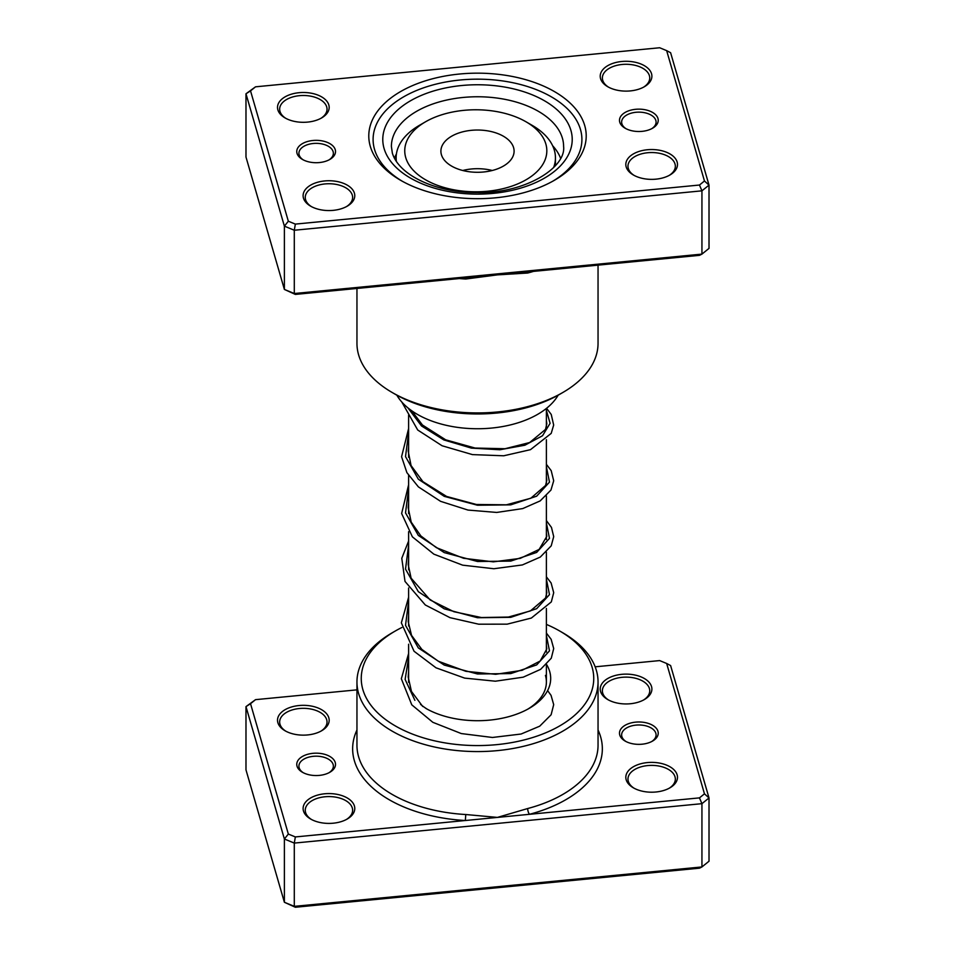 <?xml version="1.0" encoding="UTF-8"?>
<svg xmlns="http://www.w3.org/2000/svg" width="955" height="955" viewBox="0 0 955 955"><rect width="100%" height="100%" fill="white"/><g stroke="black" fill="none" stroke-linecap="round" stroke-linejoin="round"><path stroke-width="1.43" d="M335.253 149.684A19.375 11.185 180 0 1 329.845 159.437A19.375 11.185 180 0 1 302.449 159.437A19.375 11.185 180 0 1 297.029 153.373A19.375 11.185 180 0 1 312.942 140.492A19.375 11.185 180 0 1 335.253 149.684M329.033 159.879A17.226 9.944 0 0 0 333.367 153.289A17.226 9.944 0 0 0 333.128 151.642A17.226 9.944 0 0 0 314.72 143.381A17.226 9.944 0 0 0 298.915 153.289A17.226 9.944 0 0 0 299.154 154.925A17.226 9.944 0 0 0 303.248 159.879M657.971 118.48A19.375 11.185 180 0 1 652.552 128.233A19.375 11.185 180 0 1 625.155 128.233A19.375 11.185 180 0 1 619.747 122.18A19.375 11.185 180 0 1 635.66 109.3A19.375 11.185 180 0 1 657.971 118.48M651.752 128.674A17.226 9.944 0 0 0 656.085 122.085A17.226 9.944 0 0 0 655.846 120.449A17.226 9.944 0 0 0 637.427 112.177A17.226 9.944 0 0 0 621.633 122.085A17.226 9.944 0 0 0 621.872 123.732A17.226 9.944 0 0 0 625.967 128.674M584.723 125.559A108.715 62.767 180 0 1 554.366 180.304A108.715 62.767 180 0 1 400.634 180.304A108.715 62.767 180 0 1 370.277 146.294A108.715 62.767 180 0 1 459.546 74.024A108.715 62.767 180 0 1 584.723 125.559M374.527 149.398A104.405 60.272 0 0 0 402.186 181.187A104.405 60.272 180 0 1 374.527 149.398A104.405 60.272 180 0 1 373.095 139.442A104.405 60.272 0 0 0 374.527 149.398M552.814 181.187A104.405 60.272 0 0 0 581.905 139.442A104.405 60.272 0 0 0 580.473 129.486A104.405 60.272 0 0 0 468.845 79.372A104.405 60.272 0 0 0 373.095 139.442A104.405 60.272 180 0 1 468.845 79.372A104.405 60.272 180 0 1 580.473 129.486A104.405 60.272 180 0 1 581.905 139.442A104.405 60.272 180 0 1 552.814 181.187M328.818 104.943A25.833 14.91 180 0 1 321.608 117.943A25.833 14.91 180 0 1 285.079 117.943A25.833 14.91 180 0 1 277.869 109.861A25.833 14.91 180 0 1 299.082 92.695A25.833 14.91 180 0 1 328.818 104.943M320.82 118.384A23.684 13.668 0 0 0 327.028 109.157A23.684 13.668 0 0 0 326.694 106.9A23.684 13.668 0 0 0 301.386 95.536A23.684 13.668 0 0 0 279.66 109.157A23.684 13.668 0 0 0 279.994 111.413A23.684 13.668 0 0 0 285.867 118.384M651.537 73.738A25.833 14.91 180 0 1 644.327 86.75A25.833 14.91 180 0 1 607.798 86.75A25.833 14.91 180 0 1 600.576 78.668A25.833 14.91 180 0 1 621.789 61.49A25.833 14.91 180 0 1 651.537 73.738M643.527 87.192A23.684 13.668 0 0 0 649.734 77.964A23.684 13.668 0 0 0 649.412 75.696A23.684 13.668 0 0 0 624.092 64.331A23.684 13.668 0 0 0 602.378 77.964A23.684 13.668 0 0 0 602.701 80.22A23.684 13.668 0 0 0 608.586 87.192M677.131 161.992A25.833 14.91 180 0 1 669.921 175.004A25.833 14.91 180 0 1 633.392 175.004A25.833 14.91 180 0 1 626.182 166.922A25.833 14.91 180 0 1 647.395 149.744A25.833 14.91 180 0 1 677.131 161.992M669.133 175.445A23.684 13.668 0 0 0 675.34 166.218A23.684 13.668 0 0 0 675.006 163.962A23.684 13.668 0 0 0 649.698 152.585A23.684 13.668 0 0 0 627.972 166.218A23.684 13.668 0 0 0 628.306 168.474A23.684 13.668 0 0 0 634.18 175.445M354.424 193.197A25.833 14.91 180 0 1 347.202 206.196A25.833 14.91 180 0 1 310.673 206.196A25.833 14.91 180 0 1 303.463 198.115A25.833 14.91 180 0 1 324.676 180.949A25.833 14.91 180 0 1 354.424 193.197M346.414 206.638A23.684 13.668 0 0 0 352.622 197.41A23.684 13.668 0 0 0 352.3 195.154A23.684 13.668 0 0 0 326.98 183.79A23.684 13.668 0 0 0 305.266 197.41A23.684 13.668 0 0 0 305.588 199.667A23.684 13.668 0 0 0 311.473 206.638M356.955 288.458L356.955 343.334A120.545 69.596 0 0 0 358.603 354.83A120.545 69.596 0 0 0 392.254 392.541A120.545 69.596 0 0 0 562.746 392.541A120.545 69.596 0 0 0 598.045 343.334L598.045 265.144M527.793 271.936A4.309 1.468 -104.8 0 0 527.673 273.035L497.412 274.873L295.346 294.415L284.387 289.437L284.387 226.156L245.984 93.781L255.534 86.821L250.532 90.868L288.338 221.226L295.346 224.103L699.466 185.031L704.468 180.984L666.662 50.639L659.654 47.75L255.534 86.821M666.662 50.639L670.613 52.728L709.016 185.115L701.937 190.833L294.295 230.239L284.387 226.156L288.338 221.226M250.532 90.868L245.984 93.781L245.984 157.05L284.387 289.437L294.295 293.519L701.937 254.114L709.016 248.384L709.016 185.115L704.468 180.984M465.742 277.941L465.765 279.015L497.412 274.873L699.466 255.343L701.937 254.114L701.937 190.833L699.466 185.031M295.346 294.415L294.295 293.519L294.295 230.239L295.346 224.103M562.746 392.541L559.702 394.308A116.247 67.113 180 0 1 395.298 394.308L392.254 392.541M454.294 412.608L460.99 413.276M486.764 413.754L494.165 413.264M396.421 153.946A85.031 49.087 0 0 0 394.427 158.244M396.826 395.167A85.031 49.087 0 0 0 502.963 426.491A85.031 49.087 0 0 0 558.174 395.167M560.573 158.244A85.031 49.087 0 0 0 552.647 145.757M356.955 689.856L255.534 699.657L250.532 703.704L288.338 834.061L295.346 836.938L465.348 820.512L465.765 814.52L497.412 817.408L527.673 808.539A120.545 69.596 0 0 0 598.045 745.246L598.045 681.977A120.545 69.596 180 0 1 487.492 751.334A120.545 69.596 180 0 1 358.603 693.473A120.545 69.596 180 0 1 356.955 681.977A120.545 69.596 180 0 1 392.254 632.759L395.298 631.004A116.247 67.113 0 0 0 362.852 689.546A116.247 67.113 0 0 0 496.696 744.649A116.247 67.113 0 0 0 592.148 667.378A116.247 67.113 0 0 0 559.702 631.004A116.247 67.113 0 0 0 546.391 624.403M297.029 766.208A19.375 11.185 180 0 1 312.942 753.328A19.375 11.185 180 0 1 335.253 762.52A19.375 11.185 180 0 1 329.845 772.273A19.375 11.185 180 0 1 302.449 772.273A19.375 11.185 180 0 1 297.029 766.208M329.033 772.714A17.226 9.944 0 0 0 333.367 766.125A17.226 9.944 0 0 0 333.128 764.478A17.226 9.944 0 0 0 314.72 756.217A17.226 9.944 0 0 0 298.915 766.125A17.226 9.944 0 0 0 299.154 767.76A17.226 9.944 0 0 0 303.248 772.714M619.747 735.016A19.375 11.185 180 0 1 635.66 722.135A19.375 11.185 180 0 1 657.971 731.315A19.375 11.185 180 0 1 652.552 741.08A19.375 11.185 180 0 1 625.155 741.08A19.375 11.185 180 0 1 619.747 735.016M651.752 741.51A17.226 9.944 0 0 0 656.085 734.92A17.226 9.944 0 0 0 655.846 733.285A17.226 9.944 0 0 0 637.427 725.012A17.226 9.944 0 0 0 621.633 734.92A17.226 9.944 0 0 0 621.872 736.568A17.226 9.944 0 0 0 625.967 741.51M626.182 779.758A25.833 14.91 180 0 1 647.395 762.579A25.833 14.91 180 0 1 677.131 774.827A25.833 14.91 180 0 1 669.921 787.839A25.833 14.91 180 0 1 633.392 787.839A25.833 14.91 180 0 1 626.182 779.758M669.133 788.281A23.684 13.668 0 0 0 675.34 779.053A23.684 13.668 0 0 0 675.006 776.797A23.684 13.668 0 0 0 649.698 765.433A23.684 13.668 0 0 0 627.972 779.053A23.684 13.668 0 0 0 628.306 781.309A23.684 13.668 0 0 0 634.18 788.281M600.576 691.504A25.833 14.91 180 0 1 621.789 674.326A25.833 14.91 180 0 1 651.537 686.573A25.833 14.91 180 0 1 644.327 699.585A25.833 14.91 180 0 1 607.798 699.585A25.833 14.91 180 0 1 600.576 691.504M643.527 700.027A23.684 13.668 0 0 0 649.734 690.799A23.684 13.668 0 0 0 649.412 688.543A23.684 13.668 0 0 0 624.092 677.167A23.684 13.668 0 0 0 602.378 690.799A23.684 13.668 0 0 0 602.701 693.055A23.684 13.668 0 0 0 608.586 700.027M303.463 810.95A25.833 14.91 180 0 1 324.676 793.784A25.833 14.91 180 0 1 354.424 806.032A25.833 14.91 180 0 1 347.202 819.044A25.833 14.91 180 0 1 310.673 819.044A25.833 14.91 180 0 1 303.463 810.95M346.414 819.474A23.684 13.668 0 0 0 352.622 810.246A23.684 13.668 0 0 0 352.3 807.99A23.684 13.668 0 0 0 326.98 796.625A23.684 13.668 0 0 0 305.266 810.246A23.684 13.668 0 0 0 305.588 812.514A23.684 13.668 0 0 0 311.473 819.474M277.869 722.696A25.833 14.91 180 0 1 299.082 705.53A25.833 14.91 180 0 1 328.818 717.778A25.833 14.91 180 0 1 321.608 730.778A25.833 14.91 180 0 1 285.079 730.778A25.833 14.91 180 0 1 277.869 722.696M320.82 731.22A23.684 13.668 0 0 0 327.028 721.992A23.684 13.668 0 0 0 326.694 719.736A23.684 13.668 0 0 0 301.386 708.371A23.684 13.668 0 0 0 279.66 721.992A23.684 13.668 0 0 0 279.994 724.248A23.684 13.668 0 0 0 285.867 731.22M546.57 664.489A73.189 42.259 180 0 1 549.686 671.484A73.189 42.259 180 0 1 529.249 708.335A73.189 42.259 180 0 1 425.751 708.335M408.609 644.219L408.609 681.977A68.891 39.776 0 0 0 408.621 682.312M559.702 631.004L562.746 632.759A120.545 69.596 180 0 1 596.398 670.482A120.545 69.596 180 0 1 598.045 681.977M255.534 699.657L245.984 706.616L245.984 769.885L284.387 902.272L294.295 906.355L701.937 866.949L709.016 861.219L709.016 797.95L701.937 803.668L701.937 866.949L699.466 868.179L295.346 907.25L284.387 902.272L284.387 839.003L245.984 706.616L250.532 703.704M666.662 663.474L670.613 665.563L709.016 797.95L704.468 793.832L666.662 663.474L659.654 660.585L595.156 666.817M356.955 730.002A124.854 72.091 180 0 0 354.353 760.669A124.854 72.091 180 0 0 465.348 820.512L699.466 797.879L701.937 803.668L294.295 843.086L294.295 906.355L295.346 907.25M295.346 836.938L294.295 843.086L284.387 839.003L288.338 834.061M699.466 797.879L704.468 793.832M401.876 627.495A116.247 67.113 0 0 0 395.298 631.004M420.522 704.324A68.891 39.776 0 0 0 427.315 709.219M527.685 709.219A68.891 39.776 0 0 0 546.391 681.977A68.891 39.776 0 0 0 545.436 675.4M598.045 730.002A124.854 72.091 180 0 1 529.464 814.305A4.309 1.468 75.2 0 1 527.673 808.539M409.134 136.601A71.04 41.017 0 0 0 451.202 189.269A71.04 41.017 0 0 0 542.44 164.988A71.04 41.017 0 0 0 526.014 121.786A71.04 41.017 0 0 0 425.548 121.786A71.04 41.017 0 0 0 409.134 136.601M396.397 161.538A79.647 45.983 180 0 1 396.134 157.826A79.647 45.983 180 0 1 401.064 141.913A79.647 45.983 180 0 1 419.46 125.308L425.548 121.786M511.832 158.47A36.6 21.129 0 0 0 514.1 151.153A36.6 21.129 0 0 0 483.934 130.358A36.6 21.129 0 0 0 443.168 143.847A36.6 21.129 0 0 0 440.9 151.153A36.6 21.129 0 0 0 471.066 171.96A36.6 21.129 0 0 0 511.832 158.47M492.255 170.491A36.6 21.129 0 0 0 462.745 170.491M526.014 121.786L532.102 125.308A79.647 45.983 180 0 1 555.44 157.826A79.647 45.983 180 0 1 553.637 167.519M533.475 271.387A120.545 69.596 180 0 1 527.673 273.035M465.765 279.015A120.545 69.596 180 0 1 459.355 278.562M562.423 138.26A86.105 49.708 0 0 0 470.361 96.933A86.105 49.708 0 0 0 391.395 146.473L392.35 153.11C399.142 175.851 437.115 192.731 476.438 192.54C524.725 193.984 566.22 167.722 563.605 146.473A86.105 49.708 0 0 0 562.423 138.26M384.077 148.479A94.724 54.686 180 0 1 461.862 85.508A94.724 54.686 180 0 1 570.923 130.417A94.724 54.686 180 0 1 493.138 193.376A94.724 54.686 180 0 1 384.077 148.479M414.888 700.337L405.123 679.411L408.609 657.685M546.391 635.433L549.483 650.856L536.662 664.919L510.758 673.585L477.5 673.979L444.242 665.086L418.338 647.932L405.517 625.358L408.609 601.435M546.391 579.184L549.483 594.619L536.662 608.681L510.758 617.336L477.5 617.73L444.242 608.836L418.338 591.682L405.517 569.108L408.609 545.186M546.391 522.946L549.483 538.369L536.662 552.432L510.758 561.098L477.5 561.492L444.242 552.599L418.338 535.433L405.517 512.871L408.609 488.948M546.391 466.697L549.483 482.12L536.662 496.182L510.758 504.849L477.5 505.243L444.242 496.349L418.338 479.195L405.517 456.621L408.609 432.699M546.391 410.447L550.092 423.316L542.536 435.731L524.868 445.221L499.859 449.757L471.376 448.098L443.848 439.933L421.537 425.978L407.916 407.869M356.955 681.977L356.955 745.246A120.545 69.596 0 0 0 358.603 756.742A120.545 69.596 0 0 0 465.765 814.52M546.391 408.43L546.391 427.064M546.391 439.694L546.391 483.314M546.391 495.943L546.391 539.563M546.391 552.181L546.391 595.801M546.391 608.431L546.391 652.05M546.391 664.68L546.391 681.977M408.609 415.091L408.609 457.302M408.609 475.483L408.609 513.563M408.609 531.72L408.609 569.789M408.609 587.97L408.609 626.038M422.731 706.497L411.474 691.456L408.179 676.964L408.609 671.711M546.391 645.711L546.821 648.875L540.196 661.027L522.087 670.315L495.669 674.314L465.897 671.317L438.297 661.218L421.883 649.436L411.533 635.35L408.191 621.598L408.609 615.462M546.391 589.462L546.821 592.673L545.568 598.009L530.383 610.937L508.406 617.049L481.451 617.551L453.9 611.713L430.156 599.967L411.116 578.181L408.179 564.512L408.609 559.224M546.391 533.224L546.821 536.316L539.133 549.423L520.212 558.377L493.341 561.85L463.557 558.281L436.387 547.669L420.869 535.946L411.199 522.122L408.179 507.702L408.609 502.987M546.391 476.975L546.821 480.114L545.603 485.438L530.777 498.259L506.401 504.813L476.366 504.479L446.618 496.457L422.922 481.678L411.068 465.563L408.191 451.13L408.609 446.725M546.391 420.725L546.821 423.781L545.496 429.428L529.643 442.535L505.016 448.731L475.089 448.05L445.687 439.825L422.432 424.987L411.724 410.769M547.609 690.608L551.047 695.347L553.697 704.623L551.119 714.758L539.718 726.182L521.096 734.025L492.446 737.475L461.277 733.559L432.818 722.302L411.772 704.826L401.327 678.742L408.609 653.542M546.391 633.081L551.154 639.313L553.709 648.552L551.274 658.222L540.637 669.336L523.209 677.179L495.394 681.202L464.655 678.11L436.005 667.808L414.052 651.25L401.351 622.839L408.609 597.293M546.391 576.832L551.119 582.992L553.709 592.685L551.322 601.901L531.374 618.04L507.201 624.152L478.706 624.2L450.008 617.67L425.309 604.981L405.015 581.428L401.78 558.305L408.609 541.043M546.391 520.594L551.477 527.435L553.709 536.626L551.214 545.854L540.267 557.087L522.361 564.942L493.866 568.738L462.626 565.157L433.868 554.163L412.393 536.853L401.637 513.504L408.609 484.806M546.391 464.345L551.202 470.648L553.697 480.783L550.963 490.058L540.136 500.933L522.719 508.585L496.719 512.441L467.962 510.065L440.565 501.327L418.409 486.895L406.902 472.653L401.577 456.717L408.609 428.556M546.57 408.286L551.238 414.47L553.673 425.035L551.202 433.391L530.467 449.674L503.715 455.786L472.462 454.616L442.081 445.758L417.717 430.013L401.792 401.995M396.134 157.826L396.134 161.144M555.44 157.826L555.44 165.609"/></g></svg>
